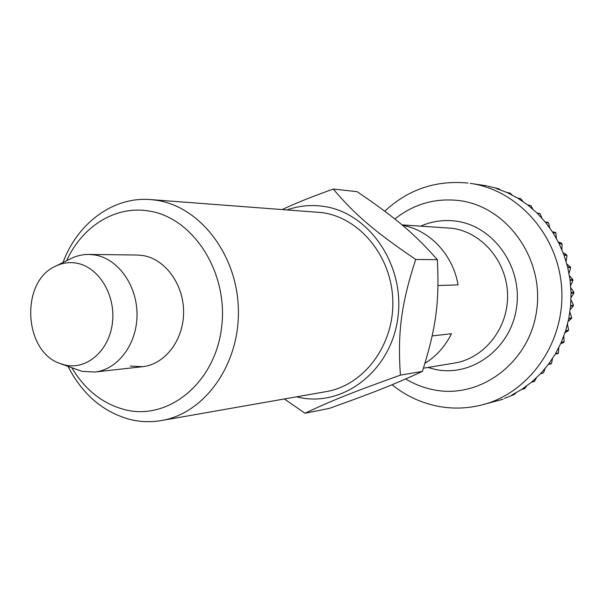 <?xml version="1.0" encoding="UTF-8"?>
<svg xmlns="http://www.w3.org/2000/svg" width="604" height="604" viewBox="0 0 604 604"><rect width="100%" height="100%" fill="white"/><g stroke="black" fill="none" stroke-linecap="round" stroke-linejoin="round"><path stroke-width="0.91" d="M65.202 365.08L59.932 363.472C23.609 351.339 20.181 282.045 55.123 266.394C61.902 262.982 68.992 261.894 76.376 263.125C98.475 266.711 115.779 294.729 112.465 322.521C109.49 350.373 86.953 370.146 65.202 365.08M55.945 265.987L70.517 258.784C76.361 255.824 82.484 254.375 88.894 254.427L94.949 254.979C118.074 258.716 137.221 285.488 137.017 314.827C137.04 344.182 117.78 369.686 94.715 372.049L82.061 371.369L60.785 363.797M458.066 284.884L437.998 285.518L458.066 284.884C453.015 254.692 429.542 229.996 402.566 225.352C429.542 229.996 453.015 254.692 458.066 284.884M451.46 333.718L432.154 335.93L451.46 333.718C445.171 346.424 436.345 356.277 424.974 363.283C436.345 356.277 445.171 346.424 451.46 333.718M504.468 398.376L514.17 394.548M515.975 392.879L514.366 394.465L511.618 395.175L521.735 389.399L524.476 388.697M526.65 385.994L524.846 388.463L521.999 389.225L531.46 382.226L534.215 381.539M536.375 377.862L534.623 381.2L531.701 382.022L540.376 373.884L543.562 372.759L540.595 373.649L548.349 364.454L551.082 363.865L551.535 363.268L548.545 364.197L555.272 354.072L557.983 353.582L558.421 352.834L555.438 353.793L561.041 342.876L563.728 342.506L560.678 343.676M545.034 368.644L543.562 372.759M552.532 358.504L551.535 363.268M558.798 347.61L558.421 352.834M563.789 336.149L564.121 341.622L561.176 342.574L565.563 331L568.236 330.781L564.989 332.744M567.481 324.272L568.56 329.769L567.919 330.38L565.661 330.682L568.764 318.618L571.452 318.565L568.183 321.336M569.882 312.147L571.671 317.447L571.074 318.044L568.832 318.293L570.606 305.896L573.309 306.002L570.221 309.573M570.984 299.924L573.415 304.824L572.871 305.375L570.637 305.564L571.052 293.023L573.8 293.28L571.052 297.568M570.825 287.738L573.777 292.079L571.044 292.683L570.093 280.158L572.902 280.558L570.659 285.435M569.436 275.726L572.743 279.373L570.048 279.826L567.745 267.504L569.995 267.497L570.614 268.01L568.998 273.318M566.846 264.024L570.342 266.885L567.662 267.172L564.045 255.22L566.31 255.273L566.982 255.809L566.076 261.351M563.109 252.729L566.605 254.775L563.932 254.903L559.047 243.488L562.045 244.129L561.879 249.686M558.285 241.962L561.592 243.216L558.896 243.186L552.826 232.464L555.869 233.121L556.42 238.474M552.418 231.83L555.37 232.351L552.645 232.185L545.48 222.295L548.545 222.944L549.731 227.874M548.545 222.944L548.032 222.317L545.269 222.046L537.107 213.121L540.172 213.733L541.848 218.059M540.172 213.733L536.88 212.895L527.843 205.05L530.871 205.609L532.864 209.188M530.871 205.609L527.594 204.854L517.817 198.188L520.769 198.693L522.86 201.419M520.769 198.693L517.545 198.021L507.164 192.608L510.025 193.061L511.958 194.918M510.025 193.061L506.877 192.48L496.043 188.373L498.791 188.788L500.308 189.822M498.602 188.742L488.009 186.221M486.96 185.866L470.229 183.359C518.24 189.935 559.281 236.217 561.765 289.98C564.604 343.721 528.334 393.831 481.207 405.118L503.147 399.199M130.351 366.069L142.604 366.688C164.945 364.393 183.586 340.158 183.586 312.328C183.812 284.499 165.33 259.108 142.944 255.552L137.078 255.024L88.894 254.427M68.124 366.56C82.597 394.676 103.443 412.366 130.645 419.621C140.83 422.007 151.098 422.317 161.434 420.543C204.688 413.446 239.947 364.318 238.376 309.278C237.206 254.239 199.448 205.987 155.757 200.158L150.502 199.577C113.107 196.466 77.516 223.186 62.975 262.513M71.989 368.01C85.224 390.146 103.012 404.084 125.36 409.822C168.652 420.633 215.258 382.664 221.623 327.262C228.644 271.974 192.608 216.783 148.04 210.887C114.873 205.639 81.842 226.757 66.674 260.686M161.434 420.543L326.22 391.619C363.744 385.39 394.034 345.39 392.819 301.003C391.951 256.602 359.765 217.538 321.894 212.585L150.502 199.577M284.348 398.965L304.99 413.242C330.531 401.109 353.997 391.671 400.407 375.144C397.47 332.774 401.23 303.827 415.718 259.441L437.364 259.675C413.876 233.182 395.628 217.893 357.1 191.657L333.28 189.052C312.381 196.474 295.432 203.284 282.43 209.475M296.496 396.836L298.686 397.334C343.208 407.489 391.166 370.826 397.87 317.689C405.254 264.673 368.493 211.853 322.687 206.258C310.539 204.643 298.723 205.836 287.24 209.837M437.364 259.675C439.508 302.619 436.088 327.738 422.423 371.4C393.853 384.574 372.691 392.925 329.399 408.364L304.99 413.242M422.423 371.4L400.407 375.144M415.718 259.441C374.79 231.74 354.457 214.186 333.28 189.052M394.842 219.01C413.604 204.099 434.88 197.938 458.678 200.513C506.348 205.956 544.453 258.135 536.631 310.615C529.519 363.208 479.531 399.637 433.196 389.716C423.427 387.738 414.246 384.159 405.639 378.965M420.799 226.092C432.011 221.207 443.706 219.546 455.899 221.124C493.204 225.722 522.603 266.485 516.579 307.323C511.12 348.259 472.373 377.047 435.914 369.572L427.798 367.474M402.007 224.877L452.102 228.289C482.105 232.23 507.149 261.758 507.579 295.046C508.281 328.319 484.28 358.376 454.487 363.064L423.449 368.191M468.009 183.065L467.957 183.057C435.914 180.015 408.183 189.399 384.763 211.211M481.207 405.118C466.364 408.727 451.55 409.029 436.767 406.031C420.18 402.528 405.261 395.431 392.026 384.74M142.604 366.688L94.715 372.049M555.37 232.344L555.869 233.121M561.592 243.216L562.045 244.129M566.605 254.775L566.982 255.809M570.342 266.885L570.621 268.01M572.743 279.373L572.902 280.558M573.777 292.079L573.8 293.28M573.415 304.824L573.309 306.002M571.671 317.447L571.452 318.565M568.56 329.769L568.236 330.781M564.121 341.622L563.728 342.506M534.623 381.2L534.223 381.539"/></g></svg>
